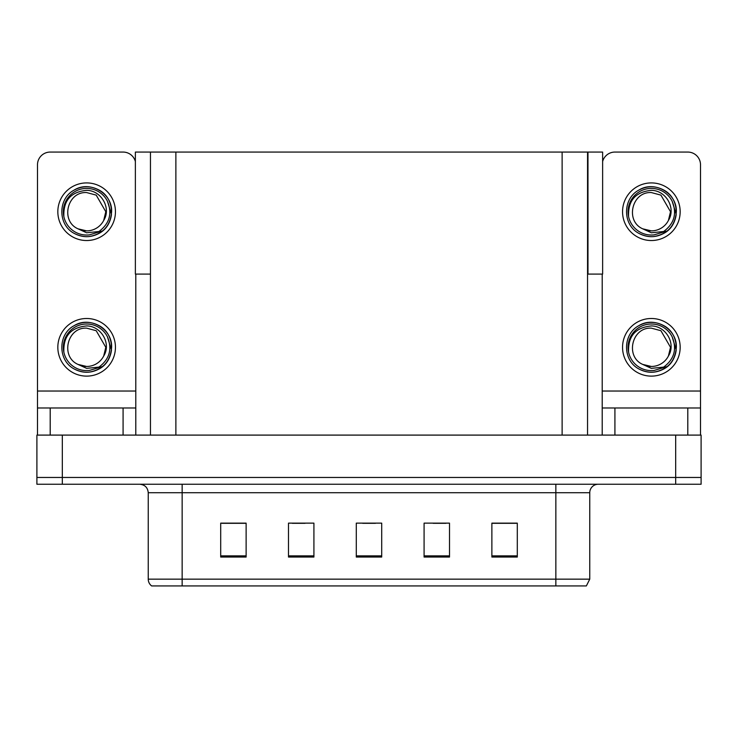 <?xml version="1.0" encoding="UTF-8"?>
<svg xmlns="http://www.w3.org/2000/svg" width="738" height="738" viewBox="0 0 738 738"><rect width="100%" height="100%" fill="white"/><g stroke="black" fill="none" stroke-linecap="round" stroke-linejoin="round"><path stroke-width="1.11" d="M587.549 274.093L602.632 274.093L602.632 152.065L587.549 152.065L587.549 435.097M587.549 152.065L135.368 152.065L135.368 274.093L150.451 274.093M587.974 274.093L587.974 152.065M62.324 484.248L701.1 484.248L701.1 477.468L36.9 477.468L36.9 435.097L62.324 435.097L62.324 477.468L36.9 477.468L36.9 484.248L62.324 484.248L62.324 477.468L701.1 477.468L701.1 435.097L62.324 435.097M150.451 152.065L150.451 435.097M589.754 579.155L586.359 585.935L555.852 585.935L555.852 579.155L589.754 579.155L589.754 492.726A8.478 8.478 0 0 1 598.223 484.248M148.246 579.155L182.148 579.155L182.148 585.935L555.852 585.935L151.641 585.935A8.478 8.478 0 0 1 148.246 579.155L148.246 492.726C147.748 487.578 144.925 484.746 139.777 484.248M517.301 557.042L517.301 523.141L491.877 523.141L491.877 557.042L517.301 557.042M449.507 557.042L449.507 523.141L424.082 523.141L424.082 557.042L449.507 557.042M246.123 557.042L246.123 523.141L220.699 523.141L220.699 557.042L246.123 557.042M313.918 557.042L313.918 523.141L288.493 523.141L288.493 557.042L313.918 557.042M381.712 557.042L381.712 523.141L356.288 523.141L356.288 557.042L381.712 557.042M491.877 523.316L516.277 523.316M503.565 523.316L492.809 523.316M292.313 523.316L305.025 523.316M245.367 523.316L234.601 523.316M221.889 523.316L246.123 523.316M433.151 523.316L445.863 523.316M362.727 523.316L375.439 523.316M123.08 435.097L123.08 407.985L50.202 407.985L50.202 435.097M135.368 161.521A12.712 12.712 0 0 0 123.08 152.065L50.202 152.065A12.712 12.712 0 0 0 37.49 164.777L37.49 391.029L135.792 391.029L135.792 435.097M135.792 274.093L135.792 391.029M37.49 435.097L37.49 407.985L50.202 407.985M123.08 407.985L135.792 407.985M37.49 407.985L37.49 391.029M687.798 435.097L687.798 407.985L614.92 407.985L614.92 435.097M602.208 274.093L602.208 391.029L700.51 391.029L700.51 164.777A12.712 12.712 0 0 0 687.798 152.065L614.92 152.065A12.712 12.712 0 0 0 602.632 161.521M602.208 435.097L602.208 407.985L614.92 407.985M687.798 407.985L700.51 407.985L700.51 435.097M700.51 391.029L700.51 407.985M602.208 407.985L602.208 391.029M86.641 376.122A28.81 28.81 0 0 0 115.451 347.303A28.81 28.81 0 0 0 86.641 318.493A28.81 28.81 0 0 0 57.832 347.303A28.81 28.81 0 0 0 86.641 376.122M86.641 366.463A19.16 19.16 0 0 0 103.698 356.02L105.802 347.303L96.217 330.716L86.641 328.152C67.103 326.989 60.23 356.786 78.043 364.424A19.16 19.16 0 0 0 86.641 366.463L78.043 364.424L86.641 368.363L98.947 367.1C109.602 359.12 112.425 349.009 107.425 336.768A23.302 23.302 0 0 0 63.339 347.303A23.302 23.302 0 0 0 89.335 370.458L102.656 366.482C93.772 373.207 84.27 374.028 74.151 368.945C57.73 360.439 57.73 334.166 74.151 325.67C82.481 321.251 90.811 321.251 99.132 325.67C115.552 334.166 115.552 360.439 99.132 368.945C90.811 373.363 82.481 373.363 74.151 368.945C57.73 360.439 57.73 334.166 74.151 325.67C82.481 321.251 90.811 321.251 99.132 325.67C115.552 334.166 115.552 360.439 99.132 368.945C90.811 373.363 82.481 373.363 74.151 368.945C57.73 360.439 57.73 334.166 74.151 325.67C82.481 321.251 90.811 321.251 99.132 325.67C115.552 334.166 115.552 360.439 99.132 368.945C90.811 373.363 82.481 373.363 74.151 368.945C57.73 360.439 57.73 334.166 74.151 325.67C89.722 315.698 112.48 328.834 111.623 347.303C110.396 361.482 102.813 369.775 88.855 372.192M63.883 352.321C63.127 336.27 70.719 327.469 86.641 325.938C101.097 325.928 111.576 343.576 103.698 356.02L105.802 347.303L96.217 330.716L86.641 328.152M107.425 336.768L111.484 349.95C110.682 356.611 107.739 362.127 102.656 366.482M86.641 240.533A28.81 28.81 0 0 0 115.451 211.723A28.81 28.81 0 0 0 86.641 182.913A28.81 28.81 0 0 0 57.832 211.723A28.81 28.81 0 0 0 86.641 240.533M86.641 230.874A19.16 19.16 0 0 0 103.698 220.441L105.802 211.723L96.217 195.127L86.641 192.563C67.103 191.41 60.23 221.197 78.043 228.835A19.16 19.16 0 0 0 86.641 230.874L78.043 228.835L86.641 232.784L98.947 231.511C109.602 223.531 112.425 213.42 107.425 201.179A23.302 23.302 0 0 0 63.339 211.723A23.302 23.302 0 0 0 89.335 234.868L102.656 230.902C93.772 237.627 84.27 238.439 74.151 233.356C57.73 224.859 57.73 198.587 74.151 190.09C82.481 185.672 90.811 185.672 99.132 190.09C115.552 198.587 115.552 224.859 99.132 233.356C90.811 237.774 82.481 237.774 74.151 233.356C57.73 224.859 57.73 198.587 74.151 190.09C82.481 185.672 90.811 185.672 99.132 190.09C115.552 198.587 115.552 224.859 99.132 233.356C90.811 237.774 82.481 237.774 74.151 233.356C57.73 224.859 57.73 198.587 74.151 190.09C82.481 185.672 90.811 185.672 99.132 190.09C115.552 198.587 115.552 224.859 99.132 233.356C90.811 237.774 82.481 237.774 74.151 233.356C57.73 224.859 57.73 198.587 74.151 190.09C89.722 180.109 112.48 193.245 111.623 211.723C110.396 225.902 102.813 234.195 88.855 236.603M63.883 216.741C63.127 200.681 70.719 191.889 86.641 190.349C101.097 190.339 111.576 207.987 103.698 220.441L105.802 211.723L96.217 195.127L86.641 192.563M107.425 201.179L111.484 214.361C110.682 221.022 107.739 226.538 102.656 230.902M651.359 376.122A28.81 28.81 0 0 0 680.168 347.303A28.81 28.81 0 0 0 651.359 318.493A28.81 28.81 0 0 0 622.549 347.303A28.81 28.81 0 0 0 651.359 376.122M628.601 352.321C627.844 336.27 635.427 327.469 651.359 325.938C665.814 325.928 676.294 343.576 668.416 356.02A19.16 19.16 0 0 1 651.359 366.463L642.752 364.424A19.16 19.16 0 0 0 651.359 366.463L642.761 364.424L651.359 368.363L663.656 367.1C674.311 359.12 677.143 349.009 672.143 336.768A23.302 23.302 0 0 0 628.056 347.303A23.302 23.302 0 0 0 654.053 370.458L667.364 366.482C658.48 373.207 648.988 374.028 638.868 368.945C622.448 360.439 622.448 334.166 638.868 325.67C647.189 321.251 655.519 321.251 663.849 325.67C680.27 334.166 680.27 360.439 663.849 368.945C655.519 373.363 647.189 373.363 638.868 368.945C622.448 360.439 622.448 334.166 638.868 325.67C647.189 321.251 655.519 321.251 663.849 325.67C680.27 334.166 680.27 360.439 663.849 368.945C655.519 373.363 647.189 373.363 638.868 368.945C622.448 360.439 622.448 334.166 638.868 325.67C647.189 321.251 655.519 321.251 663.849 325.67C680.27 334.166 680.27 360.439 663.849 368.945C655.519 373.363 647.189 373.363 638.868 368.945C622.448 360.439 622.448 334.166 638.868 325.67C654.44 315.698 677.189 328.834 676.34 347.303C675.113 361.482 667.521 369.775 653.573 372.192M642.761 364.424C624.938 356.786 631.811 326.989 651.359 328.152L660.934 330.716L670.51 347.303L668.416 356.02L670.51 347.303L660.934 330.716L651.359 328.152M672.143 336.768L676.202 349.95C675.39 356.611 672.447 362.127 667.364 366.482M651.359 240.533A28.81 28.81 0 0 0 680.168 211.723A28.81 28.81 0 0 0 651.359 182.913A28.81 28.81 0 0 0 622.549 211.723A28.81 28.81 0 0 0 651.359 240.533M628.601 216.741C627.844 200.681 635.427 191.889 651.359 190.349C665.814 190.339 676.294 207.987 668.416 220.441A19.16 19.16 0 0 1 651.359 230.874L642.752 228.835A19.16 19.16 0 0 0 651.359 230.874L642.761 228.835L651.359 232.784L663.656 231.511C674.311 223.531 677.143 213.42 672.143 201.179A23.302 23.302 0 0 0 628.056 211.723A23.302 23.302 0 0 0 654.053 234.868L667.364 230.902C658.48 237.627 648.988 238.439 638.868 233.356C622.448 224.859 622.448 198.587 638.868 190.09C647.189 185.672 655.519 185.672 663.849 190.09C680.27 198.587 680.27 224.859 663.849 233.356C655.519 237.774 647.189 237.774 638.868 233.356C622.448 224.859 622.448 198.587 638.868 190.09C647.189 185.672 655.519 185.672 663.849 190.09C680.27 198.587 680.27 224.859 663.849 233.356C655.519 237.774 647.189 237.774 638.868 233.356C622.448 224.859 622.448 198.587 638.868 190.09C647.189 185.672 655.519 185.672 663.849 190.09C680.27 198.587 680.27 224.859 663.849 233.356C655.519 237.774 647.189 237.774 638.868 233.356C622.448 224.859 622.448 198.587 638.868 190.09C654.44 180.109 677.189 193.245 676.34 211.723C675.113 225.902 667.521 234.195 653.573 236.603M642.761 228.835C624.938 221.197 631.811 191.41 651.359 192.563L660.934 195.127L670.51 211.723L668.416 220.441L670.51 211.723L660.934 195.127L651.359 192.563M672.143 201.179L676.202 214.361C675.39 221.022 672.447 226.538 667.364 230.902M675.676 435.097L675.676 484.248M175.875 152.065L175.875 435.097M562.125 152.065L562.125 435.097M555.852 484.248L555.852 492.726L148.246 492.726M589.754 492.726L555.852 492.726L555.852 579.155L182.148 579.155L182.148 484.248M381.712 555.862L356.288 555.862M313.918 555.862L288.493 555.862M246.123 555.862L220.699 555.862M449.507 555.862L424.082 555.862M517.301 555.862L491.877 555.862"/></g></svg>
